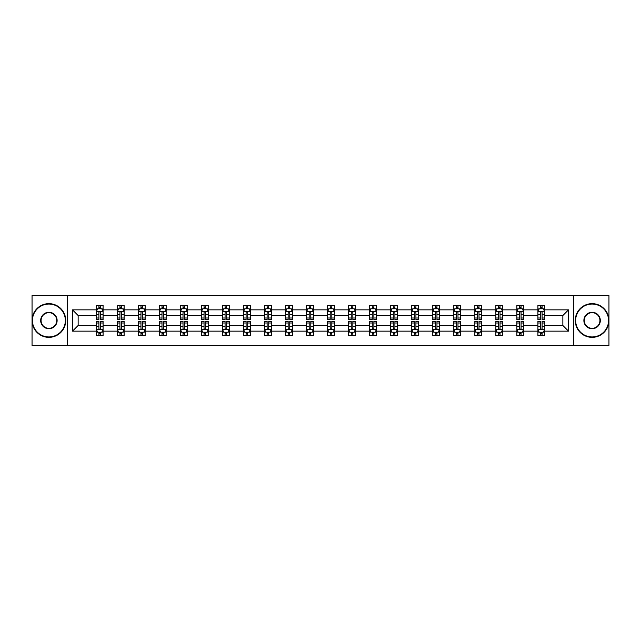 <?xml version="1.0" encoding="UTF-8"?>
<svg xmlns="http://www.w3.org/2000/svg" width="641" height="641" viewBox="0 0 641 641"><rect width="100%" height="100%" fill="white"/><g stroke="black" fill="none" stroke-linecap="round" stroke-linejoin="round"><path stroke-width="0.96" d="M573.703 295.565L32.05 295.565L32.05 345.435L608.95 345.435L608.95 295.565L573.703 295.565L573.703 345.435M544.658 331.149L544.658 325.484L562.854 325.484L568.511 331.149L544.658 331.149L544.658 335.668L542.094 335.668L542.094 332.23M67.297 345.435L67.297 295.565M537.919 331.149L523.625 331.149L523.625 325.484L537.919 325.484L537.919 335.668L544.658 335.668L544.658 332.062L543.392 332.062M523.625 331.149L523.625 335.668L521.069 335.668L521.069 332.23M516.886 331.149L502.6 331.149L502.6 325.484L516.886 325.484L516.886 335.668L523.625 335.668L523.625 332.062L522.359 332.062M502.6 331.149L502.6 335.668L500.036 335.668L500.036 332.23M495.862 331.149L481.575 331.149L481.575 325.484L495.862 325.484L495.862 335.668L502.6 335.668L502.6 332.062L501.334 332.062M481.575 331.149L481.575 335.668L479.011 335.668L479.011 332.23M474.837 331.149L460.55 331.149L460.55 325.484L474.837 325.484L474.837 335.668L481.575 335.668L481.575 332.062L480.309 332.062M460.55 331.149L460.55 335.668L457.986 335.668L457.986 332.23M453.804 331.149L439.518 331.149L439.518 325.484L453.804 325.484L453.804 335.668L460.55 335.668L460.55 332.062L459.277 332.062M439.518 331.149L439.518 335.668L436.962 335.668L436.962 332.23M432.779 331.149L418.493 331.149L418.493 325.484L432.779 325.484L432.779 335.668L439.518 335.668L439.518 332.062L438.252 332.062M418.493 331.149L418.493 335.668L415.929 335.668L415.929 332.23M411.754 331.149L397.468 331.149L397.468 325.484L411.754 325.484L411.754 335.668L418.493 335.668L418.493 332.062L417.227 332.062M397.468 331.149L397.468 335.668L394.904 335.668L394.904 332.23M390.722 331.149L376.435 331.149L376.435 325.484L390.722 325.484L390.722 335.668L397.468 335.668L397.468 332.062L396.194 332.062M376.435 331.149L376.435 335.668L373.879 335.668L373.879 332.23M369.697 331.149L355.41 331.149L355.41 325.484L369.697 325.484L369.697 335.668L376.435 335.668L376.435 332.062L375.169 332.062M355.41 331.149L355.41 335.668L352.846 335.668L352.846 332.23M348.672 331.149L334.386 331.149L334.386 325.484L348.672 325.484L348.672 335.668L355.41 335.668L355.41 332.062L354.144 332.062M334.386 331.149L334.386 335.668L331.822 335.668L331.822 332.23M327.647 331.149L313.353 331.149L313.353 325.484L327.647 325.484L327.647 335.668L334.386 335.668L334.386 332.062L333.12 332.062M313.353 331.149L313.353 335.668L310.797 335.668L310.797 332.23M306.614 331.149L292.328 331.149L292.328 325.484L306.614 325.484L306.614 335.668L313.353 335.668L313.353 332.062L312.087 332.062M292.328 331.149L292.328 335.668L289.764 335.668L289.764 332.23M285.59 331.149L271.303 331.149L271.303 325.484L285.59 325.484L285.59 335.668L292.328 335.668L292.328 332.062L291.062 332.062M271.303 331.149L271.303 335.668L268.739 335.668L268.739 332.23M264.565 331.149L250.278 331.149L250.278 325.484L264.565 325.484L264.565 335.668L271.303 335.668L271.303 332.062L270.037 332.062M250.278 331.149L250.278 335.668L247.714 335.668L247.714 332.23M243.532 331.149L229.246 331.149L229.246 325.484L243.532 325.484L243.532 335.668L250.278 335.668L250.278 332.062L249.004 332.062M229.246 331.149L229.246 335.668L226.69 335.668L226.69 332.23M222.507 331.149L208.221 331.149L208.221 325.484L222.507 325.484L222.507 335.668L229.246 335.668L229.246 332.062L227.98 332.062M208.221 331.149L208.221 335.668L205.657 335.668L205.657 332.23M201.482 331.149L187.196 331.149L187.196 325.484L201.482 325.484L201.482 335.668L208.221 335.668L208.221 332.062L206.955 332.062M187.196 331.149L187.196 335.668L184.632 335.668L184.632 332.23M180.45 331.149L166.163 331.149L166.163 325.484L180.45 325.484L180.45 335.668L187.196 335.668L187.196 332.062L185.922 332.062M166.163 331.149L166.163 335.668L163.607 335.668L163.607 332.23M159.425 331.149L145.138 331.149L145.138 325.484L159.425 325.484L159.425 335.668L166.163 335.668L166.163 332.062L164.897 332.062M145.138 331.149L145.138 335.668L142.574 335.668L142.574 332.23M138.4 331.149L124.114 331.149L124.114 325.484L138.4 325.484L138.4 335.668L145.138 335.668L145.138 332.062L143.872 332.062M124.114 331.149L124.114 335.668L121.55 335.668L121.55 332.23M117.375 331.149L103.081 331.149L103.081 325.484L117.375 325.484L117.375 335.668L124.114 335.668L124.114 332.062L122.848 332.062M103.081 331.149L103.081 335.668L100.525 335.668L100.525 332.23M96.342 331.149L72.489 331.149L72.489 309.851L96.342 309.851L96.342 315.516L78.146 315.516L78.146 325.484L96.342 325.484L96.342 335.668L103.081 335.668L103.081 332.062L101.815 332.062M97.608 308.938L96.342 308.938L96.342 305.332L96.342 309.851M98.906 308.77L98.906 305.332L96.342 305.332L103.081 305.332L103.081 309.851L117.375 309.851L117.375 305.332L124.114 305.332L124.114 309.851L138.4 309.851L138.4 305.332L145.138 305.332L145.138 309.851L159.425 309.851L159.425 305.332L166.163 305.332L166.163 309.851L180.45 309.851L180.45 305.332L187.196 305.332L187.196 309.851L201.482 309.851L201.482 305.332L208.221 305.332L208.221 309.851L222.507 309.851L222.507 305.332L229.246 305.332L229.246 309.851L243.532 309.851L243.532 305.332L250.278 305.332L250.278 309.851L264.565 309.851L264.565 305.332L271.303 305.332L271.303 309.851L285.59 309.851L285.59 305.332L292.328 305.332L292.328 309.851L306.614 309.851L306.614 305.332L313.353 305.332L313.353 309.851L327.647 309.851L327.647 305.332L334.386 305.332L334.386 309.851L348.672 309.851L348.672 305.332L355.41 305.332L355.41 309.851L369.697 309.851L369.697 305.332L376.435 305.332L376.435 309.851L390.722 309.851L390.722 305.332L397.468 305.332L397.468 309.851L411.754 309.851L411.754 305.332L418.493 305.332L418.493 309.851L432.779 309.851L432.779 305.332L439.518 305.332L439.518 309.851L453.804 309.851L453.804 305.332L460.55 305.332L460.55 309.851L474.837 309.851L474.837 305.332L481.575 305.332L481.575 309.851L495.862 309.851L495.862 305.332L502.6 305.332L502.6 309.851L516.886 309.851L516.886 305.332L523.625 305.332L523.625 309.851L537.919 309.851L537.919 305.332L544.658 305.332L544.658 309.851L568.511 309.851L568.511 331.149M537.919 309.851L537.919 315.516L523.625 315.516L523.625 309.851M516.886 309.851L516.886 315.516L502.6 315.516L502.6 309.851M495.862 309.851L495.862 315.516L481.575 315.516L481.575 309.851M474.837 309.851L474.837 315.516L460.55 315.516L460.55 309.851M453.804 309.851L453.804 315.516L439.518 315.516L439.518 309.851M432.779 309.851L432.779 315.516L418.493 315.516L418.493 309.851M411.754 309.851L411.754 315.516L397.468 315.516L397.468 309.851M390.722 309.851L390.722 315.516L376.435 315.516L376.435 309.851M369.697 309.851L369.697 315.516L355.41 315.516L355.41 309.851M348.672 309.851L348.672 315.516L334.386 315.516L334.386 309.851M327.647 309.851L327.647 315.516L313.353 315.516L313.353 309.851M306.614 309.851L306.614 315.516L292.328 315.516L292.328 309.851M285.59 309.851L285.59 315.516L271.303 315.516L271.303 309.851M264.565 309.851L264.565 315.516L250.278 315.516L250.278 309.851M243.532 309.851L243.532 315.516L229.246 315.516L229.246 309.851M222.507 309.851L222.507 315.516L208.221 315.516L208.221 309.851M201.482 309.851L201.482 315.516L187.196 315.516L187.196 309.851M180.45 309.851L180.45 315.516L166.163 315.516L166.163 309.851M159.425 309.851L159.425 315.516L145.138 315.516L145.138 309.851M138.4 309.851L138.4 315.516L124.114 315.516L124.114 309.851M117.375 309.851L117.375 315.516L103.081 315.516L103.081 309.851M72.489 309.851L78.146 315.516M562.854 325.484L562.854 315.516L544.658 315.516L544.658 309.851M540.475 308.706L542.094 308.706M519.45 308.706L521.069 308.706M498.426 308.706L500.036 308.706M477.393 308.706L479.011 308.706M456.368 308.706L457.986 308.706M435.343 308.706L436.962 308.706M414.31 308.706L415.929 308.706M393.286 308.706L394.904 308.706M372.261 308.706L373.879 308.706M351.236 308.706L352.846 308.706M330.203 308.706L331.822 308.706M309.178 308.706L310.797 308.706M288.154 308.706L289.764 308.706M267.121 308.706L268.739 308.706M246.096 308.706L247.714 308.706M225.071 308.706L226.69 308.706M204.038 308.706L205.657 308.706M183.014 308.706L184.632 308.706M161.989 308.706L163.607 308.706M140.964 308.706L142.574 308.706M119.931 308.706L121.55 308.706M98.906 308.706L100.525 308.706M98.906 332.294L100.525 332.294M119.931 332.294L121.55 332.294M140.964 332.294L142.574 332.294M161.989 332.294L163.607 332.294M183.014 332.294L184.632 332.294M204.038 332.294L205.657 332.294M225.071 332.294L226.69 332.294M246.096 332.294L247.714 332.294M267.121 332.294L268.739 332.294M288.154 332.294L289.764 332.294M309.178 332.294L310.797 332.294M330.203 332.294L331.822 332.294M351.236 332.294L352.846 332.294M372.261 332.294L373.879 332.294M393.286 332.294L394.904 332.294M414.31 332.294L415.929 332.294M435.343 332.294L436.962 332.294M456.368 332.294L457.986 332.294M477.393 332.294L479.011 332.294M498.426 332.294L500.036 332.294M519.45 332.294L521.069 332.294M540.475 332.294L542.094 332.294M78.146 325.484L72.489 331.149M568.511 309.851L562.854 315.516M100.525 307.087L98.906 307.087M96.342 318L96.342 319.691L98.906 319.691L98.906 318L96.342 318L96.342 315.516M103.081 315.516L103.081 319.691L100.525 319.691L100.525 312.479C99.988 311.438 99.443 311.438 98.906 312.479L98.906 318M101.815 308.938L103.081 308.938L103.081 305.332L100.525 305.332L100.525 308.77M103.081 311.47L101.735 308.77L97.696 308.77L96.342 311.47M98.906 333.913L100.525 333.913M103.081 323L103.081 321.309L100.525 321.309L100.525 323L103.081 323L103.081 325.484M96.342 325.484L96.342 321.309L98.906 321.309L98.906 328.521C99.443 329.562 99.98 329.562 100.525 328.521L100.525 323M97.608 332.062L96.342 332.062L96.342 335.668L98.906 335.668L98.906 332.23M96.342 329.53L97.696 332.23L101.735 332.23L103.081 329.53M48.9 304.058A16.442 16.442 0 0 0 32.451 320.5A16.442 16.442 0 0 0 48.9 336.942A16.442 16.442 0 0 0 65.342 320.5A16.442 16.442 0 0 0 48.9 304.058M48.9 337.35A16.85 16.85 0 0 1 32.05 320.5A16.85 16.85 0 0 1 48.9 303.65A16.85 16.85 0 0 1 65.751 320.5A16.85 16.85 0 0 1 48.9 337.35M48.9 312.279A8.221 8.221 0 0 1 57.121 320.5A8.221 8.221 0 0 1 48.9 328.721A8.221 8.221 0 0 1 40.679 320.5A8.221 8.221 0 0 1 48.9 312.279M48.9 328.32A7.82 7.82 0 0 0 56.72 320.5A7.82 7.82 0 0 0 48.9 312.68A7.82 7.82 0 0 0 41.08 320.5A7.82 7.82 0 0 0 48.9 328.32M592.1 304.058A16.442 16.442 0 0 0 575.658 320.5A16.442 16.442 0 0 0 592.1 336.942A16.442 16.442 0 0 0 608.549 320.5A16.442 16.442 0 0 0 592.1 304.058M592.1 337.35A16.85 16.85 0 0 1 575.249 320.5A16.85 16.85 0 0 1 592.1 303.65A16.85 16.85 0 0 1 608.95 320.5A16.85 16.85 0 0 1 592.1 337.35M592.1 312.279A8.221 8.221 0 0 1 600.321 320.5A8.221 8.221 0 0 1 592.1 328.721A8.221 8.221 0 0 1 583.879 320.5A8.221 8.221 0 0 1 592.1 312.279M592.1 328.32A7.82 7.82 0 0 0 599.92 320.5A7.82 7.82 0 0 0 592.1 312.68A7.82 7.82 0 0 0 584.28 320.5A7.82 7.82 0 0 0 592.1 328.32M121.55 307.087L119.931 307.087M118.641 308.938L117.375 308.938L117.375 305.332L119.931 305.332L119.931 308.77M117.375 318L117.375 319.691L119.931 319.691L119.931 318L117.375 318L117.375 315.516M124.114 315.516L124.114 319.691L121.55 319.691L121.55 312.479C121.013 311.438 120.476 311.438 119.931 312.479L119.931 318M122.848 308.938L124.114 308.938L124.114 305.332L121.55 305.332L121.55 308.77M124.114 311.47L122.76 308.77L118.721 308.77L117.375 311.47M142.574 307.087L140.964 307.087M139.666 308.938L138.4 308.938L138.4 305.332L140.964 305.332L140.964 308.77M138.4 318L138.4 319.691L140.964 319.691L140.964 318L138.4 318L138.4 315.516M145.138 315.516L145.138 319.691L142.574 319.691L142.574 312.479C142.038 311.438 141.501 311.438 140.964 312.479L140.964 318M143.872 308.938L145.138 308.938L145.138 305.332L142.574 305.332L142.574 308.77M145.138 311.47L143.792 308.77L139.746 308.77L138.4 311.47M119.931 333.913L121.55 333.913M124.114 323L124.114 321.309L121.55 321.309L121.55 323L124.114 323L124.114 325.484M117.375 325.484L117.375 321.309L119.931 321.309L119.931 328.521C120.468 329.562 121.013 329.562 121.55 328.521L121.55 323M118.641 332.062L117.375 332.062L117.375 335.668L119.931 335.668L119.931 332.23M117.375 329.53L118.721 332.23L122.76 332.23L124.114 329.53M140.964 333.913L142.574 333.913M145.138 323L145.138 321.309L142.574 321.309L142.574 323L145.138 323L145.138 325.484M138.4 325.484L138.4 321.309L140.964 321.309L140.964 328.521C141.501 329.562 142.038 329.562 142.574 328.521L142.574 323M139.666 332.062L138.4 332.062L138.4 335.668L140.964 335.668L140.964 332.23M138.4 329.53L139.746 332.23L143.792 332.23L145.138 329.53M163.607 307.087L161.989 307.087M160.691 308.938L159.425 308.938L159.425 305.332L161.989 305.332L161.989 308.77M159.425 318L159.425 319.691L161.989 319.691L161.989 318L159.425 318L159.425 315.516M166.163 315.516L166.163 319.691L163.607 319.691L163.607 312.479C163.062 311.438 162.526 311.438 161.989 312.479L161.989 318M164.897 308.938L166.163 308.938L166.163 305.332L163.607 305.332L163.607 308.77M166.163 311.47L164.817 308.77L160.771 308.77L159.425 311.47M161.989 333.913L163.607 333.913M166.163 323L166.163 321.309L163.607 321.309L163.607 323L166.163 323L166.163 325.484M159.425 325.484L159.425 321.309L161.989 321.309L161.989 328.521C162.526 329.562 163.062 329.562 163.607 328.521L163.607 323M160.691 332.062L159.425 332.062L159.425 335.668L161.989 335.668L161.989 332.23M159.425 329.53L160.771 332.23L164.817 332.23L166.163 329.53M184.632 307.087L183.014 307.087M181.724 308.938L180.45 308.938L180.45 305.332L183.014 305.332L183.014 308.77M180.45 318L180.45 319.691L183.014 319.691L183.014 318L180.45 318L180.45 315.516M187.196 315.516L187.196 319.691L184.632 319.691L184.632 312.479C184.095 311.438 183.558 311.438 183.014 312.479L183.014 318M185.922 308.938L187.196 308.938L187.196 305.332L184.632 305.332L184.632 308.77M187.196 311.47L185.842 308.77L181.804 308.77L180.45 311.47M183.014 333.913L184.632 333.913M187.196 323L187.196 321.309L184.632 321.309L184.632 323L187.196 323L187.196 325.484M180.45 325.484L180.45 321.309L183.014 321.309L183.014 328.521C183.55 329.562 184.095 329.562 184.632 328.521L184.632 323M181.724 332.062L180.45 332.062L180.45 335.668L183.014 335.668L183.014 332.23M180.45 329.53L181.804 332.23L185.842 332.23L187.196 329.53M205.657 307.087L204.038 307.087M202.748 308.938L201.482 308.938L201.482 305.332L204.038 305.332L204.038 308.77M201.482 318L201.482 319.691L204.038 319.691L204.038 318L201.482 318L201.482 315.516M208.221 315.516L208.221 319.691L205.657 319.691L205.657 312.479C205.12 311.438 204.583 311.438 204.038 312.479L204.038 318M206.955 308.938L208.221 308.938L208.221 305.332L205.657 305.332L205.657 308.77M208.221 311.47L206.875 308.77L202.828 308.77L201.482 311.47M204.038 333.913L205.657 333.913M208.221 323L208.221 321.309L205.657 321.309L205.657 323L208.221 323L208.221 325.484M201.482 325.484L201.482 321.309L204.038 321.309L204.038 328.521C204.583 329.562 205.12 329.562 205.657 328.521L205.657 323M202.748 332.062L201.482 332.062L201.482 335.668L204.038 335.668L204.038 332.23M201.482 329.53L202.828 332.23L206.875 332.23L208.221 329.53M226.69 307.087L225.071 307.087M223.773 308.938L222.507 308.938L222.507 305.332L225.071 305.332L225.071 308.77M222.507 318L222.507 319.691L225.071 319.691L225.071 318L222.507 318L222.507 315.516M229.246 315.516L229.246 319.691L226.69 319.691L226.69 312.479C226.145 311.438 225.608 311.438 225.071 312.479L225.071 318M227.98 308.938L229.246 308.938L229.246 305.332L226.69 305.332L226.69 308.77M229.246 311.47L227.9 308.77L223.853 308.77L222.507 311.47M225.071 333.913L226.69 333.913M229.246 323L229.246 321.309L226.69 321.309L226.69 323L229.246 323L229.246 325.484M222.507 325.484L222.507 321.309L225.071 321.309L225.071 328.521C225.608 329.562 226.145 329.562 226.69 328.521L226.69 323M223.773 332.062L222.507 332.062L222.507 335.668L225.071 335.668L225.071 332.23M222.507 329.53L223.853 332.23L227.9 332.23L229.246 329.53M247.714 307.087L246.096 307.087M244.806 308.938L243.532 308.938L243.532 305.332L246.096 305.332L246.096 308.77M243.532 318L243.532 319.691L246.096 319.691L246.096 318L243.532 318L243.532 315.516M250.278 315.516L250.278 319.691L247.714 319.691L247.714 312.479C247.178 311.438 246.633 311.438 246.096 312.479L246.096 318M249.004 308.938L250.278 308.938L250.278 305.332L247.714 305.332L247.714 308.77M250.278 311.47L248.924 308.77L244.886 308.77L243.532 311.47M246.096 333.913L247.714 333.913M250.278 323L250.278 321.309L247.714 321.309L247.714 323L250.278 323L250.278 325.484M243.532 325.484L243.532 321.309L246.096 321.309L246.096 328.521C246.633 329.562 247.178 329.562 247.714 328.521L247.714 323M244.806 332.062L243.532 332.062L243.532 335.668L246.096 335.668L246.096 332.23M243.532 329.53L244.886 332.23L248.924 332.23L250.278 329.53M268.739 307.087L267.121 307.087M265.831 308.938L264.565 308.938L264.565 305.332L267.121 305.332L267.121 308.77M264.565 318L264.565 319.691L267.121 319.691L267.121 318L264.565 318L264.565 315.516M271.303 315.516L271.303 319.691L268.739 319.691L268.739 312.479C268.202 311.438 267.666 311.438 267.121 312.479L267.121 318M270.037 308.938L271.303 308.938L271.303 305.332L268.739 305.332L268.739 308.77M271.303 311.47L269.957 308.77L265.911 308.77L264.565 311.47M267.121 333.913L268.739 333.913M271.303 323L271.303 321.309L268.739 321.309L268.739 323L271.303 323L271.303 325.484M264.565 325.484L264.565 321.309L267.121 321.309L267.121 328.521C267.666 329.562 268.202 329.562 268.739 328.521L268.739 323M265.831 332.062L264.565 332.062L264.565 335.668L267.121 335.668L267.121 332.23M264.565 329.53L265.911 332.23L269.957 332.23L271.303 329.53M289.764 307.087L288.154 307.087M286.856 308.938L285.59 308.938L285.59 305.332L288.154 305.332L288.154 308.77M285.59 318L285.59 319.691L288.154 319.691L288.154 318L285.59 318L285.59 315.516M292.328 315.516L292.328 319.691L289.764 319.691L289.764 312.479C289.227 311.438 288.69 311.438 288.154 312.479L288.154 318M291.062 308.938L292.328 308.938L292.328 305.332L289.764 305.332L289.764 308.77M292.328 311.47L290.982 308.77L286.936 308.77L285.59 311.47M310.797 307.087L309.178 307.087M307.88 308.938L306.614 308.938L306.614 305.332L309.178 305.332L309.178 308.77M306.614 318L306.614 319.691L309.178 319.691L309.178 318L306.614 318L306.614 315.516M313.353 315.516L313.353 319.691L310.797 319.691L310.797 312.479C310.26 311.438 309.715 311.438 309.178 312.479L309.178 318M312.087 308.938L313.353 308.938L313.353 305.332L310.797 305.332L310.797 308.77M313.353 311.47L312.007 308.77L307.968 308.77L306.614 311.47M331.822 307.087L330.203 307.087M328.913 308.938L327.647 308.938L327.647 305.332L330.203 305.332L330.203 308.77M327.647 318L327.647 319.691L330.203 319.691L330.203 318L327.647 318L327.647 315.516M334.386 315.516L334.386 319.691L331.822 319.691L331.822 312.479C331.285 311.438 330.748 311.438 330.203 312.479L330.203 318M333.12 308.938L334.386 308.938L334.386 305.332L331.822 305.332L331.822 308.77M334.386 311.47L333.032 308.77L328.993 308.77L327.647 311.47M352.846 307.087L351.236 307.087M349.938 308.938L348.672 308.938L348.672 305.332L351.236 305.332L351.236 308.77M348.672 318L348.672 319.691L351.236 319.691L351.236 318L348.672 318L348.672 315.516M355.41 315.516L355.41 319.691L352.846 319.691L352.846 312.479C352.31 311.438 351.773 311.438 351.236 312.479L351.236 318M354.144 308.938L355.41 308.938L355.41 305.332L352.846 305.332L352.846 308.77M355.41 311.47L354.064 308.77L350.018 308.77L348.672 311.47M373.879 307.087L372.261 307.087M370.963 308.938L369.697 308.938L369.697 305.332L372.261 305.332L372.261 308.77M369.697 318L369.697 319.691L372.261 319.691L372.261 318L369.697 318L369.697 315.516M376.435 315.516L376.435 319.691L373.879 319.691L373.879 312.479C373.334 311.438 372.798 311.438 372.261 312.479L372.261 318M375.169 308.938L376.435 308.938L376.435 305.332L373.879 305.332L373.879 308.77M376.435 311.47L375.089 308.77L371.043 308.77L369.697 311.47M394.904 307.087L393.286 307.087M391.996 308.938L390.722 308.938L390.722 305.332L393.286 305.332L393.286 308.77M390.722 318L390.722 319.691L393.286 319.691L393.286 318L390.722 318L390.722 315.516M397.468 315.516L397.468 319.691L394.904 319.691L394.904 312.479C394.367 311.438 393.822 311.438 393.286 312.479L393.286 318M396.194 308.938L397.468 308.938L397.468 305.332L394.904 305.332L394.904 308.77M397.468 311.47L396.114 308.77L392.076 308.77L390.722 311.47M415.929 307.087L414.31 307.087M413.02 308.938L411.754 308.938L411.754 305.332L414.31 305.332L414.31 308.77M411.754 318L411.754 319.691L414.31 319.691L414.31 318L411.754 318L411.754 315.516M418.493 315.516L418.493 319.691L415.929 319.691L415.929 312.479C415.392 311.438 414.855 311.438 414.31 312.479L414.31 318M417.227 308.938L418.493 308.938L418.493 305.332L415.929 305.332L415.929 308.77M418.493 311.47L417.147 308.77L413.1 308.77L411.754 311.47M436.962 307.087L435.343 307.087M434.045 308.938L432.779 308.938L432.779 305.332L435.343 305.332L435.343 308.77M432.779 318L432.779 319.691L435.343 319.691L435.343 318L432.779 318L432.779 315.516M439.518 315.516L439.518 319.691L436.962 319.691L436.962 312.479C436.417 311.438 435.88 311.438 435.343 312.479L435.343 318M438.252 308.938L439.518 308.938L439.518 305.332L436.962 305.332L436.962 308.77M439.518 311.47L438.172 308.77L434.125 308.77L432.779 311.47M457.986 307.087L456.368 307.087M455.078 308.938L453.804 308.938L453.804 305.332L456.368 305.332L456.368 308.77M453.804 318L453.804 319.691L456.368 319.691L456.368 318L453.804 318L453.804 315.516M460.55 315.516L460.55 319.691L457.986 319.691L457.986 312.479C457.45 311.438 456.905 311.438 456.368 312.479L456.368 318M459.277 308.938L460.55 308.938L460.55 305.332L457.986 305.332L457.986 308.77M460.55 311.47L459.196 308.77L455.158 308.77L453.804 311.47M479.011 307.087L477.393 307.087M476.103 308.938L474.837 308.938L474.837 305.332L477.393 305.332L477.393 308.77M474.837 318L474.837 319.691L477.393 319.691L477.393 318L474.837 318L474.837 315.516M481.575 315.516L481.575 319.691L479.011 319.691L479.011 312.479C478.474 311.438 477.938 311.438 477.393 312.479L477.393 318M480.309 308.938L481.575 308.938L481.575 305.332L479.011 305.332L479.011 308.77M481.575 311.47L480.229 308.77L476.183 308.77L474.837 311.47M288.154 333.913L289.764 333.913M292.328 323L292.328 321.309L289.764 321.309L289.764 323L292.328 323L292.328 325.484M285.59 325.484L285.59 321.309L288.154 321.309L288.154 328.521C288.69 329.562 289.227 329.562 289.764 328.521L289.764 323M286.856 332.062L285.59 332.062L285.59 335.668L288.154 335.668L288.154 332.23M285.59 329.53L286.936 332.23L290.982 332.23L292.328 329.53M309.178 333.913L310.797 333.913M313.353 323L313.353 321.309L310.797 321.309L310.797 323L313.353 323L313.353 325.484M306.614 325.484L306.614 321.309L309.178 321.309L309.178 328.521C309.715 329.562 310.252 329.562 310.797 328.521L310.797 323M307.88 332.062L306.614 332.062L306.614 335.668L309.178 335.668L309.178 332.23M306.614 329.53L307.968 332.23L312.007 332.23L313.353 329.53M330.203 333.913L331.822 333.913M334.386 323L334.386 321.309L331.822 321.309L331.822 323L334.386 323L334.386 325.484M327.647 325.484L327.647 321.309L330.203 321.309L330.203 328.521C330.74 329.562 331.285 329.562 331.822 328.521L331.822 323M328.913 332.062L327.647 332.062L327.647 335.668L330.203 335.668L330.203 332.23M327.647 329.53L328.993 332.23L333.032 332.23L334.386 329.53M351.236 333.913L352.846 333.913M355.41 323L355.41 321.309L352.846 321.309L352.846 323L355.41 323L355.41 325.484M348.672 325.484L348.672 321.309L351.236 321.309L351.236 328.521C351.773 329.562 352.31 329.562 352.846 328.521L352.846 323M349.938 332.062L348.672 332.062L348.672 335.668L351.236 335.668L351.236 332.23M348.672 329.53L350.018 332.23L354.064 332.23L355.41 329.53M372.261 333.913L373.879 333.913M376.435 323L376.435 321.309L373.879 321.309L373.879 323L376.435 323L376.435 325.484M369.697 325.484L369.697 321.309L372.261 321.309L372.261 328.521C372.798 329.562 373.334 329.562 373.879 328.521L373.879 323M370.963 332.062L369.697 332.062L369.697 335.668L372.261 335.668L372.261 332.23M369.697 329.53L371.043 332.23L375.089 332.23L376.435 329.53M393.286 333.913L394.904 333.913M397.468 323L397.468 321.309L394.904 321.309L394.904 323L397.468 323L397.468 325.484M390.722 325.484L390.722 321.309L393.286 321.309L393.286 328.521C393.822 329.562 394.367 329.562 394.904 328.521L394.904 323M391.996 332.062L390.722 332.062L390.722 335.668L393.286 335.668L393.286 332.23M390.722 329.53L392.076 332.23L396.114 332.23L397.468 329.53M414.31 333.913L415.929 333.913M418.493 323L418.493 321.309L415.929 321.309L415.929 323L418.493 323L418.493 325.484M411.754 325.484L411.754 321.309L414.31 321.309L414.31 328.521C414.855 329.562 415.392 329.562 415.929 328.521L415.929 323M413.02 332.062L411.754 332.062L411.754 335.668L414.31 335.668L414.31 332.23M411.754 329.53L413.1 332.23L417.147 332.23L418.493 329.53M435.343 333.913L436.962 333.913M439.518 323L439.518 321.309L436.962 321.309L436.962 323L439.518 323L439.518 325.484M432.779 325.484L432.779 321.309L435.343 321.309L435.343 328.521C435.88 329.562 436.417 329.562 436.962 328.521L436.962 323M434.045 332.062L432.779 332.062L432.779 335.668L435.343 335.668L435.343 332.23M432.779 329.53L434.125 332.23L438.172 332.23L439.518 329.53M456.368 333.913L457.986 333.913M460.55 323L460.55 321.309L457.986 321.309L457.986 323L460.55 323L460.55 325.484M453.804 325.484L453.804 321.309L456.368 321.309L456.368 328.521C456.905 329.562 457.442 329.562 457.986 328.521L457.986 323M455.078 332.062L453.804 332.062L453.804 335.668L456.368 335.668L456.368 332.23M453.804 329.53L455.158 332.23L459.196 332.23L460.55 329.53M477.393 333.913L479.011 333.913M481.575 323L481.575 321.309L479.011 321.309L479.011 323L481.575 323L481.575 325.484M474.837 325.484L474.837 321.309L477.393 321.309L477.393 328.521C477.938 329.562 478.474 329.562 479.011 328.521L479.011 323M476.103 332.062L474.837 332.062L474.837 335.668L477.393 335.668L477.393 332.23M474.837 329.53L476.183 332.23L480.229 332.23L481.575 329.53M500.036 307.087L498.426 307.087M497.128 308.938L495.862 308.938L495.862 305.332L498.426 305.332L498.426 308.77M495.862 318L495.862 319.691L498.426 319.691L498.426 318L495.862 318L495.862 315.516M502.6 315.516L502.6 319.691L500.036 319.691L500.036 312.479C499.499 311.438 498.962 311.438 498.426 312.479L498.426 318M501.334 308.938L502.6 308.938L502.6 305.332L500.036 305.332L500.036 308.77M502.6 311.47L501.254 308.77L497.208 308.77L495.862 311.47M498.426 333.913L500.036 333.913M502.6 323L502.6 321.309L500.036 321.309L500.036 323L502.6 323L502.6 325.484M495.862 325.484L495.862 321.309L498.426 321.309L498.426 328.521C498.962 329.562 499.499 329.562 500.036 328.521L500.036 323M497.128 332.062L495.862 332.062L495.862 335.668L498.426 335.668L498.426 332.23M495.862 329.53L497.208 332.23L501.254 332.23L502.6 329.53M521.069 307.087L519.45 307.087M518.152 308.938L516.886 308.938L516.886 305.332L519.45 305.332L519.45 308.77M516.886 318L516.886 319.691L519.45 319.691L519.45 318L516.886 318L516.886 315.516M523.625 315.516L523.625 319.691L521.069 319.691L521.069 312.479C520.532 311.438 519.987 311.438 519.45 312.479L519.45 318M522.359 308.938L523.625 308.938L523.625 305.332L521.069 305.332L521.069 308.77M523.625 311.47L522.279 308.77L518.24 308.77L516.886 311.47M519.45 333.913L521.069 333.913M523.625 323L523.625 321.309L521.069 321.309L521.069 323L523.625 323L523.625 325.484M516.886 325.484L516.886 321.309L519.45 321.309L519.45 328.521C519.987 329.562 520.524 329.562 521.069 328.521L521.069 323M518.152 332.062L516.886 332.062L516.886 335.668L519.45 335.668L519.45 332.23M516.886 329.53L518.24 332.23L522.279 332.23L523.625 329.53M542.094 307.087L540.475 307.087M539.185 308.938L537.919 308.938L537.919 305.332L540.475 305.332L540.475 308.77M537.919 318L537.919 319.691L540.475 319.691L540.475 318L537.919 318L537.919 315.516M544.658 315.516L544.658 319.691L542.094 319.691L542.094 312.479C541.557 311.438 541.02 311.438 540.475 312.479L540.475 318M543.392 308.938L544.658 308.938L544.658 305.332L542.094 305.332L542.094 308.77M544.658 311.47L543.304 308.77L539.265 308.77L537.919 311.47M540.475 333.913L542.094 333.913M544.658 323L544.658 321.309L542.094 321.309L542.094 323L544.658 323L544.658 325.484M537.919 325.484L537.919 321.309L540.475 321.309L540.475 328.521C541.012 329.562 541.557 329.562 542.094 328.521L542.094 323M539.185 332.062L537.919 332.062L537.919 335.668L540.475 335.668L540.475 332.23M537.919 329.53L539.265 332.23L543.304 332.23L544.658 329.53M103.049 311.398L96.382 311.398M103.081 318L100.525 318M98.906 314.386L96.342 314.386M103.081 314.386L100.525 314.386M100.525 307.944L98.906 307.944M96.382 329.602L103.049 329.602M96.342 323L98.906 323M100.525 326.614L103.081 326.614M96.342 326.614L98.906 326.614M98.906 333.056L100.525 333.056M124.082 311.398L117.407 311.398M124.114 318L121.55 318M119.931 314.386L117.375 314.386M124.114 314.386L121.55 314.386M121.55 307.944L119.931 307.944M145.106 311.398L138.432 311.398M145.138 318L142.574 318M140.964 314.386L138.4 314.386M145.138 314.386L142.574 314.386M142.574 307.944L140.964 307.944M117.407 329.602L124.082 329.602M117.375 323L119.931 323M121.55 326.614L124.114 326.614M117.375 326.614L119.931 326.614M119.931 333.056L121.55 333.056M138.432 329.602L145.106 329.602M138.4 323L140.964 323M142.574 326.614L145.138 326.614M138.4 326.614L140.964 326.614M140.964 333.056L142.574 333.056M166.131 311.398L159.457 311.398M166.163 318L163.607 318M161.989 314.386L159.425 314.386M166.163 314.386L163.607 314.386M163.607 307.944L161.989 307.944M159.457 329.602L166.131 329.602M159.425 323L161.989 323M163.607 326.614L166.163 326.614M159.425 326.614L161.989 326.614M161.989 333.056L163.607 333.056M187.156 311.398L180.49 311.398M187.196 318L184.632 318M183.014 314.386L180.45 314.386M187.196 314.386L184.632 314.386M184.632 307.944L183.014 307.944M180.49 329.602L187.156 329.602M180.45 323L183.014 323M184.632 326.614L187.196 326.614M180.45 326.614L183.014 326.614M183.014 333.056L184.632 333.056M208.189 311.398L201.514 311.398M208.221 318L205.657 318M204.038 314.386L201.482 314.386M208.221 314.386L205.657 314.386M205.657 307.944L204.038 307.944M201.514 329.602L208.189 329.602M201.482 323L204.038 323M205.657 326.614L208.221 326.614M201.482 326.614L204.038 326.614M204.038 333.056L205.657 333.056M229.214 311.398L222.539 311.398M229.246 318L226.69 318M225.071 314.386L222.507 314.386M229.246 314.386L226.69 314.386M226.69 307.944L225.071 307.944M222.539 329.602L229.214 329.602M222.507 323L225.071 323M226.69 326.614L229.246 326.614M222.507 326.614L225.071 326.614M225.071 333.056L226.69 333.056M250.238 311.398L243.572 311.398M250.278 318L247.714 318M246.096 314.386L243.532 314.386M250.278 314.386L247.714 314.386M247.714 307.944L246.096 307.944M243.572 329.602L250.238 329.602M243.532 323L246.096 323M247.714 326.614L250.278 326.614M243.532 326.614L246.096 326.614M246.096 333.056L247.714 333.056M271.271 311.398L264.597 311.398M271.303 318L268.739 318M267.121 314.386L264.565 314.386M271.303 314.386L268.739 314.386M268.739 307.944L267.121 307.944M264.597 329.602L271.271 329.602M264.565 323L267.121 323M268.739 326.614L271.303 326.614M264.565 326.614L267.121 326.614M267.121 333.056L268.739 333.056M292.296 311.398L285.622 311.398M292.328 318L289.764 318M288.154 314.386L285.59 314.386M292.328 314.386L289.764 314.386M289.764 307.944L288.154 307.944M313.321 311.398L306.646 311.398M313.353 318L310.797 318M309.178 314.386L306.614 314.386M313.353 314.386L310.797 314.386M310.797 307.944L309.178 307.944M334.354 311.398L327.679 311.398M334.386 318L331.822 318M330.203 314.386L327.647 314.386M334.386 314.386L331.822 314.386M331.822 307.944L330.203 307.944M355.378 311.398L348.704 311.398M355.41 318L352.846 318M351.236 314.386L348.672 314.386M355.41 314.386L352.846 314.386M352.846 307.944L351.236 307.944M376.403 311.398L369.729 311.398M376.435 318L373.879 318M372.261 314.386L369.697 314.386M376.435 314.386L373.879 314.386M373.879 307.944L372.261 307.944M397.428 311.398L390.762 311.398M397.468 318L394.904 318M393.286 314.386L390.722 314.386M397.468 314.386L394.904 314.386M394.904 307.944L393.286 307.944M418.461 311.398L411.786 311.398M418.493 318L415.929 318M414.31 314.386L411.754 314.386M418.493 314.386L415.929 314.386M415.929 307.944L414.31 307.944M439.486 311.398L432.811 311.398M439.518 318L436.962 318M435.343 314.386L432.779 314.386M439.518 314.386L436.962 314.386M436.962 307.944L435.343 307.944M460.51 311.398L453.844 311.398M460.55 318L457.986 318M456.368 314.386L453.804 314.386M460.55 314.386L457.986 314.386M457.986 307.944L456.368 307.944M481.543 311.398L474.869 311.398M481.575 318L479.011 318M477.393 314.386L474.837 314.386M481.575 314.386L479.011 314.386M479.011 307.944L477.393 307.944M285.622 329.602L292.296 329.602M285.59 323L288.154 323M289.764 326.614L292.328 326.614M285.59 326.614L288.154 326.614M288.154 333.056L289.764 333.056M306.646 329.602L313.321 329.602M306.614 323L309.178 323M310.797 326.614L313.353 326.614M306.614 326.614L309.178 326.614M309.178 333.056L310.797 333.056M327.679 329.602L334.354 329.602M327.647 323L330.203 323M331.822 326.614L334.386 326.614M327.647 326.614L330.203 326.614M330.203 333.056L331.822 333.056M348.704 329.602L355.378 329.602M348.672 323L351.236 323M352.846 326.614L355.41 326.614M348.672 326.614L351.236 326.614M351.236 333.056L352.846 333.056M369.729 329.602L376.403 329.602M369.697 323L372.261 323M373.879 326.614L376.435 326.614M369.697 326.614L372.261 326.614M372.261 333.056L373.879 333.056M390.762 329.602L397.428 329.602M390.722 323L393.286 323M394.904 326.614L397.468 326.614M390.722 326.614L393.286 326.614M393.286 333.056L394.904 333.056M411.786 329.602L418.461 329.602M411.754 323L414.31 323M415.929 326.614L418.493 326.614M411.754 326.614L414.31 326.614M414.31 333.056L415.929 333.056M432.811 329.602L439.486 329.602M432.779 323L435.343 323M436.962 326.614L439.518 326.614M432.779 326.614L435.343 326.614M435.343 333.056L436.962 333.056M453.844 329.602L460.51 329.602M453.804 323L456.368 323M457.986 326.614L460.55 326.614M453.804 326.614L456.368 326.614M456.368 333.056L457.986 333.056M474.869 329.602L481.543 329.602M474.837 323L477.393 323M479.011 326.614L481.575 326.614M474.837 326.614L477.393 326.614M477.393 333.056L479.011 333.056M502.568 311.398L495.894 311.398M502.6 318L500.036 318M498.426 314.386L495.862 314.386M502.6 314.386L500.036 314.386M500.036 307.944L498.426 307.944M495.894 329.602L502.568 329.602M495.862 323L498.426 323M500.036 326.614L502.6 326.614M495.862 326.614L498.426 326.614M498.426 333.056L500.036 333.056M523.593 311.398L516.918 311.398M523.625 318L521.069 318M519.45 314.386L516.886 314.386M523.625 314.386L521.069 314.386M521.069 307.944L519.45 307.944M516.918 329.602L523.593 329.602M516.886 323L519.45 323M521.069 326.614L523.625 326.614M516.886 326.614L519.45 326.614M519.45 333.056L521.069 333.056M544.618 311.398L537.951 311.398M544.658 318L542.094 318M540.475 314.386L537.919 314.386M544.658 314.386L542.094 314.386M542.094 307.944L540.475 307.944M537.951 329.602L544.618 329.602M537.919 323L540.475 323M542.094 326.614L544.658 326.614M537.919 326.614L540.475 326.614M540.475 333.056L542.094 333.056"/></g></svg>
